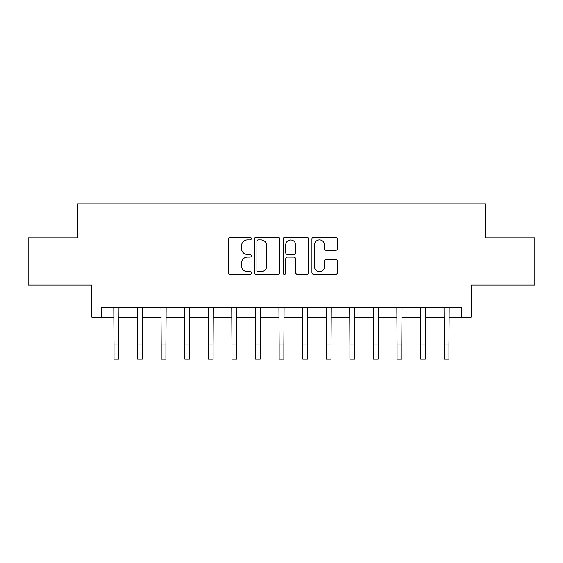 <?xml version="1.0" encoding="UTF-8"?>
<svg xmlns="http://www.w3.org/2000/svg" width="563" height="563" viewBox="0 0 563 563"><rect width="100%" height="100%" fill="white"/><g stroke="black" fill="none" stroke-linecap="round" stroke-linejoin="round"><path stroke-width="0.84" d="M251.309 238.557A1.295 1.295 0 0 0 250.007 237.262L230.33 237.262A1.851 1.851 0 0 0 228.479 239.113L228.479 272.457A1.851 1.851 0 0 0 230.33 274.315L250.007 274.315A1.295 1.295 0 0 0 251.309 273.013A1.295 1.295 0 0 0 250.007 271.718L247.46 271.718A5.926 5.926 0 0 1 241.534 265.792L241.534 263.012A5.926 5.926 0 0 1 247.46 257.087L250.007 257.087A1.295 1.295 0 0 0 251.309 255.785A1.295 1.295 0 0 0 250.007 254.49L247.46 254.49A5.926 5.926 0 0 1 241.534 248.564L241.534 245.785A5.926 5.926 0 0 1 247.46 239.859L250.007 239.859A1.295 1.295 0 0 0 251.309 238.557M335.632 250.324A1.851 1.851 0 0 0 337.49 248.473L337.49 239.113A1.851 1.851 0 0 0 335.632 237.262L313.774 237.262A1.851 1.851 0 0 0 311.923 239.113L311.923 272.457A1.851 1.851 0 0 0 313.774 274.315L335.632 274.315A1.851 1.851 0 0 0 337.49 272.457L337.49 261.162A1.851 1.851 0 0 0 335.632 259.304L326.28 259.304A1.851 1.851 0 0 0 324.429 261.162L324.429 266.763A4.954 4.954 0 0 1 319.474 271.718A4.954 4.954 0 0 1 314.52 266.763L314.52 244.814A4.954 4.954 0 0 1 319.474 239.859A4.954 4.954 0 0 1 324.429 244.814L324.429 248.473A1.851 1.851 0 0 0 326.28 250.324L335.632 250.324M101.277 317.117L101.277 307.687L461.723 307.687L461.723 317.117L471.161 317.117L471.161 285.04L534.85 285.04L534.85 237.86L485.313 237.86L485.313 203.89L77.687 203.89L77.687 237.86L28.15 237.86L28.15 285.04L91.839 285.04L91.839 317.117L114.015 317.117M279.881 239.113A1.851 1.851 0 0 0 278.023 237.262L256.172 237.262A1.851 1.851 0 0 0 254.314 239.113L254.314 272.457A1.851 1.851 0 0 0 256.172 274.315L278.023 274.315A1.851 1.851 0 0 0 279.881 272.457L279.881 239.113M284.977 237.262L306.828 237.262A1.851 1.851 0 0 1 308.686 239.113L308.686 272.457A1.851 1.851 0 0 1 306.828 274.315L297.475 274.315A1.851 1.851 0 0 1 295.624 272.457L295.624 258.938A1.851 1.851 0 0 0 293.773 257.087L287.566 257.087A1.851 1.851 0 0 0 285.715 258.938L285.715 273.013A1.295 1.295 0 0 1 284.421 274.315A1.295 1.295 0 0 1 283.119 273.013L283.119 239.113A1.851 1.851 0 0 1 284.977 237.262M118.737 317.117L137.604 317.117M142.319 317.117L161.194 317.117M165.909 317.117L184.784 317.117M189.499 317.117L208.373 317.117M213.088 317.117L231.963 317.117M236.678 317.117L255.553 317.117M260.268 317.117L279.142 317.117M283.858 317.117L302.732 317.117M307.447 317.117L326.322 317.117M331.037 317.117L349.912 317.117M354.627 317.117L373.501 317.117M378.216 317.117L397.091 317.117M401.806 317.117L420.681 317.117M425.396 317.117L444.263 317.117M448.985 317.117L461.723 317.117M258.206 239.859A1.295 1.295 0 0 0 256.911 241.154L256.911 270.423A1.295 1.295 0 0 0 258.206 271.718L260.894 271.718A5.926 5.926 0 0 0 266.82 265.792L266.82 245.785A5.926 5.926 0 0 0 260.894 239.859L258.206 239.859M295.624 244.905A4.954 4.954 0 0 0 290.67 239.951A4.954 4.954 0 0 0 285.715 244.905L285.715 252.639A1.851 1.851 0 0 0 287.566 254.49L293.773 254.49A1.851 1.851 0 0 0 295.624 252.639L295.624 244.905M113.789 307.687L114.015 344.957L118.737 344.957L118.955 307.687M114.015 344.957L114.015 359.11L118.737 359.11L118.737 344.957M137.379 307.687L137.604 344.957L142.319 344.957L142.545 307.687M137.604 344.957L137.604 359.11L142.319 359.11L142.319 344.957M160.969 307.687L161.194 344.957L165.909 344.957L166.134 307.687M161.194 344.957L161.194 359.11L165.909 359.11L165.909 344.957M184.558 307.687L184.784 344.957L189.499 344.957L189.724 307.687M184.784 344.957L184.784 359.11L189.499 359.11L189.499 344.957M208.148 307.687L208.373 344.957L213.088 344.957L213.314 307.687M208.373 344.957L208.373 359.11L213.088 359.11L213.088 344.957M231.738 307.687L231.963 344.957L236.678 344.957L236.903 307.687M231.963 344.957L231.963 359.11L236.678 359.11L236.678 344.957M255.328 307.687L255.553 344.957L260.268 344.957L260.493 307.687M255.553 344.957L255.553 359.11L260.268 359.11L260.268 344.957M278.917 307.687L279.142 344.957L283.858 344.957L284.083 307.687M279.142 344.957L279.142 359.11L283.858 359.11L283.858 344.957M302.507 307.687L302.732 344.957L307.447 344.957L307.672 307.687M302.732 344.957L302.732 359.11L307.447 359.11L307.447 344.957M326.097 307.687L326.322 344.957L331.037 344.957L331.262 307.687M326.322 344.957L326.322 359.11L331.037 359.11L331.037 344.957M349.686 307.687L349.912 344.957L354.627 344.957L354.852 307.687M349.912 344.957L349.912 359.11L354.627 359.11L354.627 344.957M373.276 307.687L373.501 344.957L378.216 344.957L378.442 307.687M373.501 344.957L373.501 359.11L378.216 359.11L378.216 344.957M396.866 307.687L397.091 344.957L401.806 344.957L402.031 307.687M397.091 344.957L397.091 359.11L401.806 359.11L401.806 344.957M420.455 307.687L420.681 344.957L425.396 344.957L425.621 307.687M420.681 344.957L420.681 359.11L425.396 359.11L425.396 344.957M444.045 307.687L444.263 344.957L448.985 344.957L449.211 307.687M444.263 344.957L444.263 359.11L448.985 359.11L448.985 344.957"/></g></svg>
